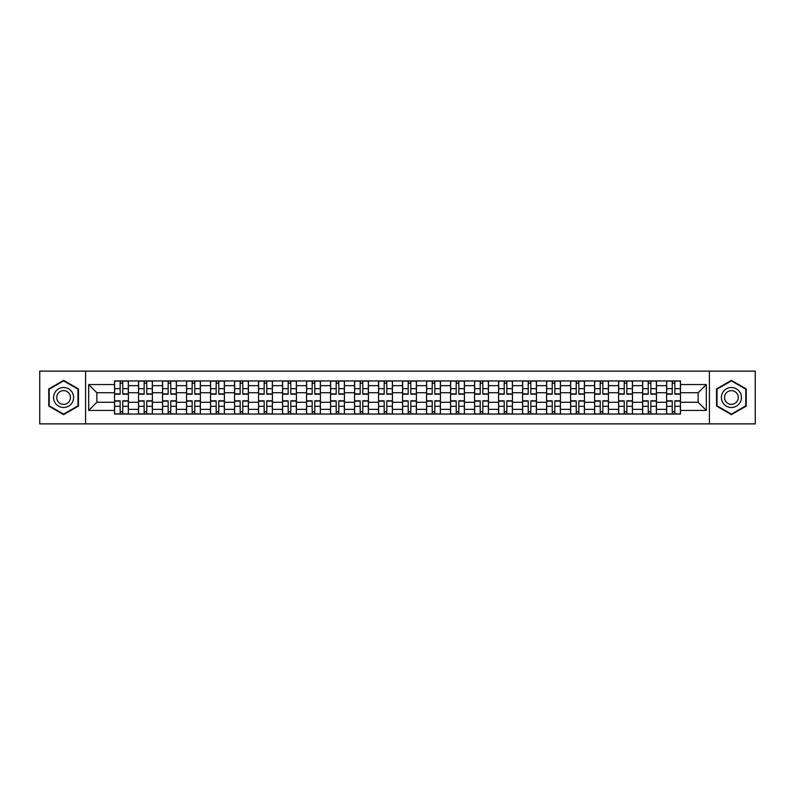 <?xml version="1.0" encoding="UTF-8"?>
<svg xmlns="http://www.w3.org/2000/svg" width="795" height="795" viewBox="0 0 795 795"><rect width="100%" height="100%" fill="white"/><g stroke="black" fill="none" stroke-linecap="round" stroke-linejoin="round"><path stroke-width="1.19" d="M709.398 423.884L755.25 423.884L755.25 371.116L39.75 371.116L39.75 423.884L709.398 423.884L709.398 371.116M138.539 414.046L138.539 385.654L128.383 385.654L128.383 414.046M128.383 385.654L128.383 380.954M138.539 385.654L138.539 380.954M152.382 380.954L152.382 414.046M162.538 414.046L162.538 380.954M176.391 380.954L176.391 414.046M186.547 414.046L186.547 380.954M200.39 380.954L200.39 414.046M210.546 414.046L210.546 380.954M224.399 380.954L224.399 414.046M234.555 414.046L234.555 380.954M248.398 380.954L248.398 414.046M258.554 414.046L258.554 380.954M272.407 380.954L272.407 414.046M282.563 414.046L282.563 380.954M296.406 380.954L296.406 414.046M306.562 414.046L306.562 380.954M320.415 380.954L320.415 414.046M330.571 414.046L330.571 380.954M344.414 380.954L344.414 414.046M354.57 414.046L354.57 380.954M368.423 380.954L368.423 414.046M378.569 414.046L378.569 380.954M392.422 380.954L392.422 414.046M402.578 414.046L402.578 380.954M416.431 380.954L416.431 414.046M426.577 414.046L426.577 380.954M440.43 380.954L440.43 414.046M450.586 414.046L450.586 380.954M464.429 380.954L464.429 414.046M474.585 414.046L474.585 380.954M488.438 380.954L488.438 414.046M498.594 414.046L498.594 380.954M512.437 380.954L512.437 414.046M522.593 414.046L522.593 380.954M536.446 380.954L536.446 414.046M546.602 414.046L546.602 380.954M560.445 380.954L560.445 414.046M570.601 414.046L570.601 380.954M584.454 380.954L584.454 414.046M594.61 414.046L594.61 380.954M608.453 380.954L608.453 414.046M618.609 414.046L618.609 380.954M632.462 380.954L632.462 414.046M642.618 414.046L642.618 380.954M656.461 380.954L656.461 414.046M666.617 414.046L666.617 380.954M666.617 402.27L656.461 402.27M642.618 402.27L632.462 402.27M618.609 402.27L608.453 402.27M594.61 402.27L584.454 402.27M570.601 402.27L560.445 402.27M546.602 402.27L536.446 402.27M522.593 402.27L512.437 402.27M498.594 402.27L488.438 402.27M474.585 402.27L464.429 402.27M450.586 402.27L440.43 402.27M426.577 402.27L416.431 402.27M402.578 402.27L392.422 402.27M378.569 402.27L368.423 402.27M354.57 402.27L344.414 402.27M330.571 402.27L320.415 402.27M306.562 402.27L296.406 402.27M282.563 402.27L272.407 402.27M258.554 402.27L248.398 402.27M234.555 402.27L224.399 402.27M210.546 402.27L200.39 402.27M186.547 402.27L176.391 402.27M162.538 402.27L152.382 402.27M138.539 402.27L128.383 402.27M666.617 392.73L656.461 392.73M642.618 392.73L632.462 392.73M618.609 392.73L608.453 392.73M594.61 392.73L584.454 392.73M570.601 392.73L560.445 392.73M546.602 392.73L536.446 392.73M522.593 392.73L512.437 392.73M498.594 392.73L488.438 392.73M474.585 392.73L464.429 392.73M450.586 392.73L440.43 392.73M426.577 392.73L416.431 392.73M402.578 392.73L392.422 392.73M378.569 392.73L368.423 392.73M354.57 392.73L344.414 392.73M330.571 392.73L320.415 392.73M306.562 392.73L296.406 392.73M282.563 392.73L272.407 392.73M258.554 392.73L248.398 392.73M234.555 392.73L224.399 392.73M210.546 392.73L200.39 392.73M186.547 392.73L176.391 392.73M162.538 392.73L152.382 392.73M138.539 392.73L128.383 392.73M96.841 402.27L114.53 402.27L114.53 392.73L96.841 392.73L96.841 402.27L88.682 410.429L88.682 384.571L114.53 384.571L114.53 392.73M680.47 392.73L680.47 402.27L698.159 402.27L698.159 392.73L680.47 392.73L680.47 380.954L114.53 380.954L114.53 384.571M680.47 384.571L706.318 384.571L706.318 410.429L680.47 410.429L680.47 402.27M114.53 402.27L114.53 414.046L680.47 414.046L680.47 410.429M114.53 410.429L88.682 410.429M85.602 423.884L85.602 371.116M78.447 388.924L63.6 380.358L48.753 388.924L48.753 406.076L63.6 414.642L78.447 406.076L78.447 388.924M746.247 388.924L731.4 380.358L716.553 388.924L716.553 406.076L731.4 414.642L746.247 406.076L746.247 388.924M122.768 411.731L120.144 411.731M120.144 383.269L122.768 383.269M146.767 411.731L144.153 411.731M144.153 383.269L146.767 383.269M170.776 411.731L168.152 411.731M168.152 383.269L170.776 383.269M194.775 411.731L192.161 411.731M192.161 383.269L194.775 383.269M218.774 411.731L216.161 411.731M216.161 383.269L218.774 383.269M242.783 411.731L240.169 411.731M240.169 383.269L242.783 383.269M266.782 411.731L264.169 411.731M264.169 383.269L266.782 383.269M290.791 411.731L288.178 411.731M288.178 383.269L290.791 383.269M314.79 411.731L312.177 411.731M312.177 383.269L314.79 383.269M338.799 411.731L336.186 411.731M336.186 383.269L338.799 383.269M362.798 411.731L360.185 411.731M360.185 383.269L362.798 383.269M386.807 411.731L384.194 411.731M384.194 383.269L386.807 383.269M410.806 411.731L408.193 411.731M408.193 383.269L410.806 383.269M434.815 411.731L432.202 411.731M432.202 383.269L434.815 383.269M458.814 411.731L456.201 411.731M456.201 383.269L458.814 383.269M482.823 411.731L480.21 411.731M480.21 383.269L482.823 383.269M506.822 411.731L504.209 411.731M504.209 383.269L506.822 383.269M530.831 411.731L528.218 411.731M528.218 383.269L530.831 383.269M554.831 411.731L552.217 411.731M552.217 383.269L554.831 383.269M578.84 411.731L576.226 411.731M576.226 383.269L578.84 383.269M602.839 411.731L600.225 411.731M600.225 383.269L602.839 383.269M626.848 411.731L624.224 411.731M624.224 383.269L626.848 383.269M650.847 411.731L648.233 411.731M648.233 383.269L650.847 383.269M674.856 411.731L672.232 411.731M672.232 383.269L674.856 383.269M88.682 384.571L96.841 392.73M698.159 402.27L706.318 410.429M698.159 392.73L706.318 384.571M122.768 394.191L122.768 381.113L128.303 381.113L128.303 394.191L122.768 394.191M120.144 383.111L122.768 383.111M124.994 381.113L114.609 381.113L114.609 394.191L120.144 394.191L120.144 381.113L117.918 381.113M120.144 400.809L120.144 413.887L114.609 413.887L114.609 400.809L120.144 400.809M122.768 411.89L120.144 411.89M117.918 413.887L128.303 413.887L128.303 400.809L122.768 400.809L122.768 413.887L124.994 413.887M146.767 394.191L146.767 381.113L152.302 381.113L152.302 394.191L146.767 394.191M144.153 383.111L146.767 383.111M149.003 381.113L138.608 381.113L138.608 394.191L144.153 394.191L144.153 381.113L141.917 381.113M170.776 394.191L170.776 381.113L176.311 381.113L176.311 394.191L170.776 394.191M168.152 383.111L170.776 383.111M173.002 381.113L162.617 381.113L162.617 394.191L168.152 394.191L168.152 381.113L165.926 381.113M194.775 394.191L194.775 381.113L200.31 381.113L200.31 394.191L194.775 394.191M192.161 383.111L194.775 383.111M197.011 381.113L186.616 381.113L186.616 394.191L192.161 394.191L192.161 381.113L189.925 381.113M54.934 402.499A9.997 9.997 0 0 0 68.599 406.166A9.997 9.997 0 0 0 72.266 392.501A9.997 9.997 0 0 0 58.601 388.834A9.997 9.997 0 0 0 54.934 402.499M57.667 400.928A6.847 6.847 0 0 0 67.028 403.433A6.847 6.847 0 0 0 69.533 394.072A6.847 6.847 0 0 0 60.172 391.567A6.847 6.847 0 0 0 57.667 400.928M63.6 380.885L77.99 389.192L77.99 405.808L63.6 414.116L49.211 405.808L49.211 389.192L63.6 380.885M722.735 402.499A9.997 9.997 0 0 0 736.399 406.166A9.997 9.997 0 0 0 740.066 392.501A9.997 9.997 0 0 0 726.401 388.834A9.997 9.997 0 0 0 722.735 402.499M725.467 400.928A6.847 6.847 0 0 0 734.828 403.433A6.847 6.847 0 0 0 737.333 394.072A6.847 6.847 0 0 0 727.972 391.567A6.847 6.847 0 0 0 725.467 400.928M731.4 380.885L745.79 389.192L745.79 405.808L731.4 414.116L717.01 405.808L717.01 389.192L731.4 380.885M144.153 400.809L144.153 413.887L138.608 413.887L138.608 400.809L144.153 400.809M146.767 411.89L144.153 411.89M141.917 413.887L152.302 413.887L152.302 400.809L146.767 400.809L146.767 413.887L149.003 413.887M168.152 400.809L168.152 413.887L162.617 413.887L162.617 400.809L168.152 400.809M170.776 411.89L168.152 411.89M165.926 413.887L176.311 413.887L176.311 400.809L170.776 400.809L170.776 413.887L173.002 413.887M192.161 400.809L192.161 413.887L186.616 413.887L186.616 400.809L192.161 400.809M194.775 411.89L192.161 411.89M189.925 413.887L200.31 413.887L200.31 400.809L194.775 400.809L194.775 413.887L197.011 413.887M218.774 394.191L218.774 381.113L224.319 381.113L224.319 394.191L218.774 394.191M216.161 383.111L218.774 383.111M221.01 381.113L210.625 381.113L210.625 394.191L216.161 394.191L216.161 381.113L213.935 381.113M242.783 394.191L242.783 381.113L248.318 381.113L248.318 394.191L242.783 394.191M240.169 383.111L242.783 383.111M245.009 381.113L234.624 381.113L234.624 394.191L240.169 394.191L240.169 381.113L237.934 381.113M216.161 400.809L216.161 413.887L210.625 413.887L210.625 400.809L216.161 400.809M218.774 411.89L216.161 411.89M213.935 413.887L224.319 413.887L224.319 400.809L218.774 400.809L218.774 413.887L221.01 413.887M240.169 400.809L240.169 413.887L234.624 413.887L234.624 400.809L240.169 400.809M242.783 411.89L240.169 411.89M237.934 413.887L248.318 413.887L248.318 400.809L242.783 400.809L242.783 413.887L245.009 413.887M266.782 394.191L266.782 381.113L272.327 381.113L272.327 394.191L266.782 394.191M264.169 383.111L266.782 383.111M269.018 381.113L258.633 381.113L258.633 394.191L264.169 394.191L264.169 381.113L261.943 381.113M290.791 394.191L290.791 381.113L296.326 381.113L296.326 394.191L290.791 394.191M288.178 383.111L290.791 383.111M293.017 381.113L282.632 381.113L282.632 394.191L288.178 394.191L288.178 381.113L285.942 381.113M314.79 394.191L314.79 381.113L320.335 381.113L320.335 394.191L314.79 394.191M312.177 383.111L314.79 383.111M317.026 381.113L306.641 381.113L306.641 394.191L312.177 394.191L312.177 381.113L309.951 381.113M338.799 394.191L338.799 381.113L344.334 381.113L344.334 394.191L338.799 394.191M336.186 383.111L338.799 383.111M341.025 381.113L330.641 381.113L330.641 394.191L336.186 394.191L336.186 381.113L333.95 381.113M362.798 394.191L362.798 381.113L368.343 381.113L368.343 394.191L362.798 394.191M360.185 383.111L362.798 383.111M365.034 381.113L354.649 381.113L354.649 394.191L360.185 394.191L360.185 381.113L357.959 381.113M386.807 394.191L386.807 381.113L392.342 381.113L392.342 394.191L386.807 394.191M384.194 383.111L386.807 383.111M389.033 381.113L378.649 381.113L378.649 394.191L384.194 394.191L384.194 381.113L381.958 381.113M410.806 394.191L410.806 381.113L416.351 381.113L416.351 394.191L410.806 394.191M408.193 383.111L410.806 383.111M413.042 381.113L402.658 381.113L402.658 394.191L408.193 394.191L408.193 381.113L405.967 381.113M434.815 394.191L434.815 381.113L440.351 381.113L440.351 394.191L434.815 394.191M432.202 383.111L434.815 383.111M437.041 381.113L426.657 381.113L426.657 394.191L432.202 394.191L432.202 381.113L429.966 381.113M264.169 400.809L264.169 413.887L258.633 413.887L258.633 400.809L264.169 400.809M266.782 411.89L264.169 411.89M261.943 413.887L272.327 413.887L272.327 400.809L266.782 400.809L266.782 413.887L269.018 413.887M288.178 400.809L288.178 413.887L282.632 413.887L282.632 400.809L288.178 400.809M290.791 411.89L288.178 411.89M285.942 413.887L296.326 413.887L296.326 400.809L290.791 400.809L290.791 413.887L293.017 413.887M312.177 400.809L312.177 413.887L306.641 413.887L306.641 400.809L312.177 400.809M314.79 411.89L312.177 411.89M309.951 413.887L320.335 413.887L320.335 400.809L314.79 400.809L314.79 413.887L317.026 413.887M336.186 400.809L336.186 413.887L330.641 413.887L330.641 400.809L336.186 400.809M338.799 411.89L336.186 411.89M333.95 413.887L344.334 413.887L344.334 400.809L338.799 400.809L338.799 413.887L341.025 413.887M360.185 400.809L360.185 413.887L354.649 413.887L354.649 400.809L360.185 400.809M362.798 411.89L360.185 411.89M357.959 413.887L368.343 413.887L368.343 400.809L362.798 400.809L362.798 413.887L365.034 413.887M384.194 400.809L384.194 413.887L378.649 413.887L378.649 400.809L384.194 400.809M386.807 411.89L384.194 411.89M381.958 413.887L392.342 413.887L392.342 400.809L386.807 400.809L386.807 413.887L389.033 413.887M408.193 400.809L408.193 413.887L402.658 413.887L402.658 400.809L408.193 400.809M410.806 411.89L408.193 411.89M405.967 413.887L416.351 413.887L416.351 400.809L410.806 400.809L410.806 413.887L413.042 413.887M432.202 400.809L432.202 413.887L426.657 413.887L426.657 400.809L432.202 400.809M434.815 411.89L432.202 411.89M429.966 413.887L440.351 413.887L440.351 400.809L434.815 400.809L434.815 413.887L437.041 413.887M458.814 394.191L458.814 381.113L464.359 381.113L464.359 394.191L458.814 394.191M456.201 383.111L458.814 383.111M461.05 381.113L450.666 381.113L450.666 394.191L456.201 394.191L456.201 381.113L453.975 381.113M482.823 394.191L482.823 381.113L488.359 381.113L488.359 394.191L482.823 394.191M480.21 383.111L482.823 383.111M485.049 381.113L474.665 381.113L474.665 394.191L480.21 394.191L480.21 381.113L477.974 381.113M506.822 394.191L506.822 381.113L512.368 381.113L512.368 394.191L506.822 394.191M504.209 383.111L506.822 383.111M509.058 381.113L498.674 381.113L498.674 394.191L504.209 394.191L504.209 381.113L501.983 381.113M530.831 394.191L530.831 381.113L536.367 381.113L536.367 394.191L530.831 394.191M528.218 383.111L530.831 383.111M533.057 381.113L522.673 381.113L522.673 394.191L528.218 394.191L528.218 381.113L525.982 381.113M554.831 394.191L554.831 381.113L560.376 381.113L560.376 394.191L554.831 394.191M552.217 383.111L554.831 383.111M557.066 381.113L546.682 381.113L546.682 394.191L552.217 394.191L552.217 381.113L549.991 381.113M578.84 394.191L578.84 381.113L584.375 381.113L584.375 394.191L578.84 394.191M576.226 383.111L578.84 383.111M581.066 381.113L570.681 381.113L570.681 394.191L576.226 394.191L576.226 381.113L573.99 381.113M456.201 400.809L456.201 413.887L450.666 413.887L450.666 400.809L456.201 400.809M458.814 411.89L456.201 411.89M453.975 413.887L464.359 413.887L464.359 400.809L458.814 400.809L458.814 413.887L461.05 413.887M480.21 400.809L480.21 413.887L474.665 413.887L474.665 400.809L480.21 400.809M482.823 411.89L480.21 411.89M477.974 413.887L488.359 413.887L488.359 400.809L482.823 400.809L482.823 413.887L485.049 413.887M504.209 400.809L504.209 413.887L498.674 413.887L498.674 400.809L504.209 400.809M506.822 411.89L504.209 411.89M501.983 413.887L512.368 413.887L512.368 400.809L506.822 400.809L506.822 413.887L509.058 413.887M528.218 400.809L528.218 413.887L522.673 413.887L522.673 400.809L528.218 400.809M530.831 411.89L528.218 411.89M525.982 413.887L536.367 413.887L536.367 400.809L530.831 400.809L530.831 413.887L533.057 413.887M552.217 400.809L552.217 413.887L546.682 413.887L546.682 400.809L552.217 400.809M554.831 411.89L552.217 411.89M549.991 413.887L560.376 413.887L560.376 400.809L554.831 400.809L554.831 413.887L557.066 413.887M576.226 400.809L576.226 413.887L570.681 413.887L570.681 400.809L576.226 400.809M578.84 411.89L576.226 411.89M573.99 413.887L584.375 413.887L584.375 400.809L578.84 400.809L578.84 413.887L581.066 413.887M602.839 394.191L602.839 381.113L608.384 381.113L608.384 394.191L602.839 394.191M600.225 383.111L602.839 383.111M605.075 381.113L594.69 381.113L594.69 394.191L600.225 394.191L600.225 381.113L597.989 381.113M600.225 400.809L600.225 413.887L594.69 413.887L594.69 400.809L600.225 400.809M602.839 411.89L600.225 411.89M597.989 413.887L608.384 413.887L608.384 400.809L602.839 400.809L602.839 413.887L605.075 413.887M626.848 394.191L626.848 381.113L632.383 381.113L632.383 394.191L626.848 394.191M624.224 383.111L626.848 383.111M629.074 381.113L618.689 381.113L618.689 394.191L624.224 394.191L624.224 381.113L621.998 381.113M624.224 400.809L624.224 413.887L618.689 413.887L618.689 400.809L624.224 400.809M626.848 411.89L624.224 411.89M621.998 413.887L632.383 413.887L632.383 400.809L626.848 400.809L626.848 413.887L629.074 413.887M650.847 394.191L650.847 381.113L656.392 381.113L656.392 394.191L650.847 394.191M648.233 383.111L650.847 383.111M653.083 381.113L642.698 381.113L642.698 394.191L648.233 394.191L648.233 381.113L645.997 381.113M648.233 400.809L648.233 413.887L642.698 413.887L642.698 400.809L648.233 400.809M650.847 411.89L648.233 411.89M645.997 413.887L656.392 413.887L656.392 400.809L650.847 400.809L650.847 413.887L653.083 413.887M674.856 394.191L674.856 381.113L680.391 381.113L680.391 394.191L674.856 394.191M672.232 383.111L674.856 383.111M677.082 381.113L666.697 381.113L666.697 394.191L672.232 394.191L672.232 381.113L670.006 381.113M672.232 400.809L672.232 413.887L666.697 413.887L666.697 400.809L672.232 400.809M674.856 411.89L672.232 411.89M670.006 413.887L680.391 413.887L680.391 400.809L674.856 400.809L674.856 413.887L677.082 413.887M642.618 385.654L632.462 385.654M618.609 385.654L608.453 385.654M594.61 385.654L584.454 385.654M570.601 385.654L560.445 385.654M546.602 385.654L536.446 385.654M522.593 385.654L512.437 385.654M498.594 385.654L488.438 385.654M474.585 385.654L464.429 385.654M450.586 385.654L440.43 385.654M426.577 385.654L416.431 385.654M402.578 385.654L392.422 385.654M378.569 385.654L368.423 385.654M354.57 385.654L344.414 385.654M330.571 385.654L320.415 385.654M306.562 385.654L296.406 385.654M282.563 385.654L272.407 385.654M258.554 385.654L248.398 385.654M234.555 385.654L224.399 385.654M210.546 385.654L200.39 385.654M186.547 385.654L176.391 385.654M162.538 385.654L152.382 385.654M666.617 385.654L656.461 385.654M642.618 409.346L632.462 409.346M618.609 409.346L608.453 409.346M594.61 409.346L584.454 409.346M570.601 409.346L560.445 409.346M546.602 409.346L536.446 409.346M522.593 409.346L512.437 409.346M498.594 409.346L488.438 409.346M474.585 409.346L464.429 409.346M450.586 409.346L440.43 409.346M426.577 409.346L416.431 409.346M402.578 409.346L392.422 409.346M378.569 409.346L368.423 409.346M354.57 409.346L344.414 409.346M330.571 409.346L320.415 409.346M306.562 409.346L296.406 409.346M282.563 409.346L272.407 409.346M258.554 409.346L248.398 409.346M234.555 409.346L224.399 409.346M210.546 409.346L200.39 409.346M186.547 409.346L176.391 409.346M162.538 409.346L152.382 409.346M138.539 409.346L128.383 409.346M666.617 409.346L656.461 409.346M122.768 393.863L128.303 393.863M122.768 388.675L128.303 388.675M114.609 393.863L120.144 393.863M114.609 388.675L120.144 388.675M120.144 401.137L114.609 401.137M120.144 406.325L114.609 406.325M128.303 401.137L122.768 401.137M128.303 406.325L122.768 406.325M146.767 393.863L152.302 393.863M146.767 388.675L152.302 388.675M138.608 393.863L144.153 393.863M138.608 388.675L144.153 388.675M170.776 393.863L176.311 393.863M170.776 388.675L176.311 388.675M162.617 393.863L168.152 393.863M162.617 388.675L168.152 388.675M194.775 393.863L200.31 393.863M194.775 388.675L200.31 388.675M186.616 393.863L192.161 393.863M186.616 388.675L192.161 388.675M144.153 401.137L138.608 401.137M144.153 406.325L138.608 406.325M152.302 401.137L146.767 401.137M152.302 406.325L146.767 406.325M168.152 401.137L162.617 401.137M168.152 406.325L162.617 406.325M176.311 401.137L170.776 401.137M176.311 406.325L170.776 406.325M192.161 401.137L186.616 401.137M192.161 406.325L186.616 406.325M200.31 401.137L194.775 401.137M200.31 406.325L194.775 406.325M218.774 393.863L224.319 393.863M218.774 388.675L224.319 388.675M210.625 393.863L216.161 393.863M210.625 388.675L216.161 388.675M242.783 393.863L248.318 393.863M242.783 388.675L248.318 388.675M234.624 393.863L240.169 393.863M234.624 388.675L240.169 388.675M216.161 401.137L210.625 401.137M216.161 406.325L210.625 406.325M224.319 401.137L218.774 401.137M224.319 406.325L218.774 406.325M240.169 401.137L234.624 401.137M240.169 406.325L234.624 406.325M248.318 401.137L242.783 401.137M248.318 406.325L242.783 406.325M266.782 393.863L272.327 393.863M266.782 388.675L272.327 388.675M258.633 393.863L264.169 393.863M258.633 388.675L264.169 388.675M290.791 393.863L296.326 393.863M290.791 388.675L296.326 388.675M282.632 393.863L288.178 393.863M282.632 388.675L288.178 388.675M314.79 393.863L320.335 393.863M314.79 388.675L320.335 388.675M306.641 393.863L312.177 393.863M306.641 388.675L312.177 388.675M338.799 393.863L344.334 393.863M338.799 388.675L344.334 388.675M330.641 393.863L336.186 393.863M330.641 388.675L336.186 388.675M362.798 393.863L368.343 393.863M362.798 388.675L368.343 388.675M354.649 393.863L360.185 393.863M354.649 388.675L360.185 388.675M386.807 393.863L392.342 393.863M386.807 388.675L392.342 388.675M378.649 393.863L384.194 393.863M378.649 388.675L384.194 388.675M410.806 393.863L416.351 393.863M410.806 388.675L416.351 388.675M402.658 393.863L408.193 393.863M402.658 388.675L408.193 388.675M434.815 393.863L440.351 393.863M434.815 388.675L440.351 388.675M426.657 393.863L432.202 393.863M426.657 388.675L432.202 388.675M264.169 401.137L258.633 401.137M264.169 406.325L258.633 406.325M272.327 401.137L266.782 401.137M272.327 406.325L266.782 406.325M288.178 401.137L282.632 401.137M288.178 406.325L282.632 406.325M296.326 401.137L290.791 401.137M296.326 406.325L290.791 406.325M312.177 401.137L306.641 401.137M312.177 406.325L306.641 406.325M320.335 401.137L314.79 401.137M320.335 406.325L314.79 406.325M336.186 401.137L330.641 401.137M336.186 406.325L330.641 406.325M344.334 401.137L338.799 401.137M344.334 406.325L338.799 406.325M360.185 401.137L354.649 401.137M360.185 406.325L354.649 406.325M368.343 401.137L362.798 401.137M368.343 406.325L362.798 406.325M384.194 401.137L378.649 401.137M384.194 406.325L378.649 406.325M392.342 401.137L386.807 401.137M392.342 406.325L386.807 406.325M408.193 401.137L402.658 401.137M408.193 406.325L402.658 406.325M416.351 401.137L410.806 401.137M416.351 406.325L410.806 406.325M432.202 401.137L426.657 401.137M432.202 406.325L426.657 406.325M440.351 401.137L434.815 401.137M440.351 406.325L434.815 406.325M458.814 393.863L464.359 393.863M458.814 388.675L464.359 388.675M450.666 393.863L456.201 393.863M450.666 388.675L456.201 388.675M482.823 393.863L488.359 393.863M482.823 388.675L488.359 388.675M474.665 393.863L480.21 393.863M474.665 388.675L480.21 388.675M506.822 393.863L512.368 393.863M506.822 388.675L512.368 388.675M498.674 393.863L504.209 393.863M498.674 388.675L504.209 388.675M530.831 393.863L536.367 393.863M530.831 388.675L536.367 388.675M522.673 393.863L528.218 393.863M522.673 388.675L528.218 388.675M554.831 393.863L560.376 393.863M554.831 388.675L560.376 388.675M546.682 393.863L552.217 393.863M546.682 388.675L552.217 388.675M578.84 393.863L584.375 393.863M578.84 388.675L584.375 388.675M570.681 393.863L576.226 393.863M570.681 388.675L576.226 388.675M456.201 401.137L450.666 401.137M456.201 406.325L450.666 406.325M464.359 401.137L458.814 401.137M464.359 406.325L458.814 406.325M480.21 401.137L474.665 401.137M480.21 406.325L474.665 406.325M488.359 401.137L482.823 401.137M488.359 406.325L482.823 406.325M504.209 401.137L498.674 401.137M504.209 406.325L498.674 406.325M512.368 401.137L506.822 401.137M512.368 406.325L506.822 406.325M528.218 401.137L522.673 401.137M528.218 406.325L522.673 406.325M536.367 401.137L530.831 401.137M536.367 406.325L530.831 406.325M552.217 401.137L546.682 401.137M552.217 406.325L546.682 406.325M560.376 401.137L554.831 401.137M560.376 406.325L554.831 406.325M576.226 401.137L570.681 401.137M576.226 406.325L570.681 406.325M584.375 401.137L578.84 401.137M584.375 406.325L578.84 406.325M602.839 393.863L608.384 393.863M602.839 388.675L608.384 388.675M594.69 393.863L600.225 393.863M594.69 388.675L600.225 388.675M600.225 401.137L594.69 401.137M600.225 406.325L594.69 406.325M608.384 401.137L602.839 401.137M608.384 406.325L602.839 406.325M626.848 393.863L632.383 393.863M626.848 388.675L632.383 388.675M618.689 393.863L624.224 393.863M618.689 388.675L624.224 388.675M624.224 401.137L618.689 401.137M624.224 406.325L618.689 406.325M632.383 401.137L626.848 401.137M632.383 406.325L626.848 406.325M650.847 393.863L656.392 393.863M650.847 388.675L656.392 388.675M642.698 393.863L648.233 393.863M642.698 388.675L648.233 388.675M648.233 401.137L642.698 401.137M648.233 406.325L642.698 406.325M656.392 401.137L650.847 401.137M656.392 406.325L650.847 406.325M674.856 393.863L680.391 393.863M674.856 388.675L680.391 388.675M666.697 393.863L672.232 393.863M666.697 388.675L672.232 388.675M672.232 401.137L666.697 401.137M672.232 406.325L666.697 406.325M680.391 401.137L674.856 401.137M680.391 406.325L674.856 406.325"/></g></svg>
